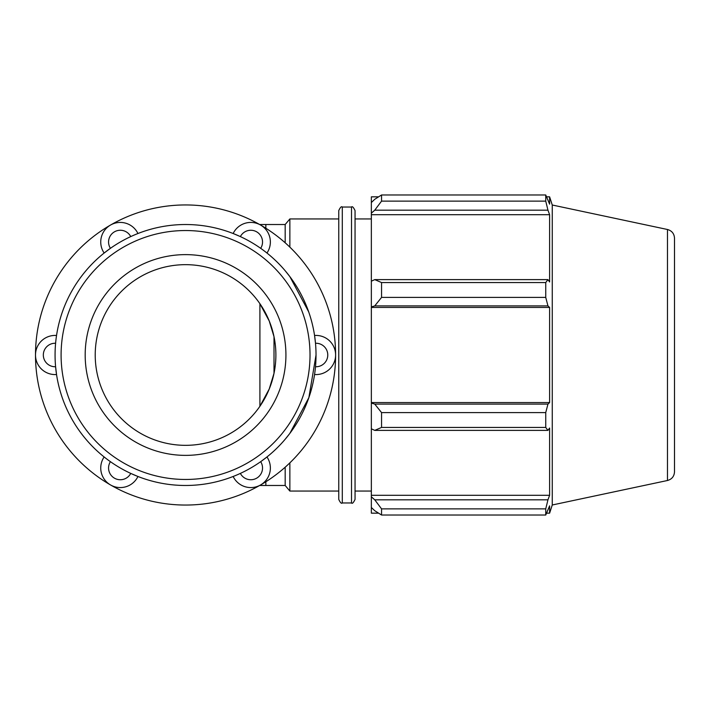 <?xml version="1.0" encoding="UTF-8"?>
<svg xmlns="http://www.w3.org/2000/svg" width="710" height="710" viewBox="0 0 710 710"><rect width="100%" height="100%" fill="white"/><g stroke="black" fill="none" stroke-linecap="round" stroke-linejoin="round"><path stroke-width="1.06" d="M137.811 476.437L137.349 476.25M136.515 475.913L135.929 475.673M104.255 457.062L104.148 456.965A19.569 19.569 0 0 0 110.529 484.948A19.569 19.569 0 0 0 137.944 476.49L130.738 473.41A11.742 11.742 0 0 1 114.443 478.167A11.742 11.742 0 0 1 110.414 461.678L109.5 461.021M107.973 459.911L106.731 458.979M105.355 457.923L104.645 457.373M56.516 374.374L56.445 373.877M56.321 372.99L56.232 372.359M56.516 335.626L56.543 335.484A19.569 19.569 0 0 0 35.5 355A19.569 19.569 0 0 0 56.543 374.516L55.602 366.733A11.742 11.742 0 0 1 43.328 355A11.742 11.742 0 0 1 55.602 343.267L55.708 342.149M55.904 340.276L56.09 338.732M56.321 337.01L56.445 336.123M105.355 252.077L105.861 251.686M107.973 250.089L109.491 248.979M137.811 233.563L137.944 233.51A19.569 19.569 0 0 0 110.529 225.052A19.569 19.569 0 0 0 104.148 253.035L110.414 248.322A11.742 11.742 0 0 1 114.443 231.833A11.742 11.742 0 0 1 130.738 236.59L131.758 236.119M133.48 235.356L134.909 234.753M136.515 234.087L137.349 233.75M314.583 335.626L314.654 336.123M314.787 337.01L314.867 337.64M314.565 335.484A19.569 19.569 0 0 1 335.599 355A19.569 19.569 0 0 1 314.565 374.516A19.569 19.569 0 0 0 335.599 355A19.569 19.569 0 0 0 314.565 335.484L315.506 343.267A11.742 11.742 0 0 1 327.772 355A11.742 11.742 0 0 1 315.506 366.733L315.4 367.851M315.196 369.724L315.009 371.268M314.787 372.99L314.654 373.877M265.744 457.923L265.247 458.314M263.126 459.911L261.617 461.021M233.288 476.437L233.155 476.49A19.569 19.569 0 0 0 260.579 484.948A19.569 19.569 0 0 0 266.96 456.965L260.685 461.678A11.742 11.742 0 0 1 256.665 478.167A11.742 11.742 0 0 1 240.37 473.41L239.341 473.881M237.619 474.644L236.199 475.247M234.584 475.913L233.75 476.25M104.148 253.035A19.569 19.569 0 0 1 110.529 225.052A19.569 19.569 0 0 1 137.944 233.51L135.929 234.327M233.288 233.563L233.75 233.75M234.593 234.087L235.179 234.327M266.845 252.938L266.96 253.035A19.569 19.569 0 0 0 260.579 225.052A19.569 19.569 0 0 0 233.155 233.51L240.37 236.59A11.742 11.742 0 0 1 256.665 231.833A11.742 11.742 0 0 1 260.685 248.322L261.608 248.979M263.126 250.089L264.368 251.02M265.753 252.077L266.454 252.627M233.155 233.51A19.569 19.569 0 0 1 260.579 225.052A19.569 19.569 0 0 1 266.96 253.035L265.247 251.686M314.565 374.516L314.867 372.359M266.96 456.965A19.569 19.569 0 0 1 260.579 484.948A19.569 19.569 0 0 1 233.155 476.49L235.179 475.673M137.944 476.49A19.569 19.569 0 0 1 110.529 484.948A19.569 19.569 0 0 1 104.148 456.965L105.861 458.314M35.5 355A150.05 150.05 0 0 0 260.579 484.948A150.05 150.05 0 0 0 260.579 225.052A150.05 150.05 0 0 0 35.5 355A19.569 19.569 0 0 1 56.543 335.484L56.232 337.64M308.69 311.85L289.858 276.616L285.18 270.75M285.18 439.25L289.858 433.384L308.877 397.618L316.03 355M285.18 467.198L285.18 485.48L289.858 491.054L338.759 491.054M265.851 228.238L265.851 224.52L285.18 224.52L285.18 242.802M259.913 303.72L259.913 406.28L269.223 389.036L274.007 373.318L274.007 336.682L269.223 320.964L259.913 303.72M289.858 462.867L289.858 491.054M285.18 224.52L289.858 218.946L289.858 247.133M378.59 513.161L371.348 513.161L371.348 507.464L374.756 510.712L381.554 515.025L381.554 508.875L374.756 499.822L371.348 496.805L371.348 507.464M371.348 496.805L371.348 428.813L374.756 430.384L381.554 427.438L381.554 412.59L374.756 404.096L371.348 403.076L371.348 428.813M371.348 403.076L371.348 306.924L374.756 305.904L381.554 297.41L381.554 282.562L374.756 279.616L371.348 281.187L371.348 306.924M371.348 281.187L371.348 213.195L374.756 210.178L381.554 201.125L381.554 194.975L374.756 199.288L371.348 202.536L371.348 213.195M371.348 202.536L371.348 196.839L378.59 196.839M667.48 229.499C671.855 230.741 674.198 233.625 674.5 238.161L674.5 471.839C674.198 476.374 671.855 479.259 667.48 480.501L667.48 229.499L552.265 205.012L549.611 196.839L549.611 204.16L545.741 194.975L545.741 201.125L381.554 201.125M381.554 194.975L545.741 194.975M374.756 210.178L547.951 210.178L549.611 214.704L549.611 281.968L547.951 279.616L374.756 279.616M381.554 282.562L545.741 282.562L547.951 279.616M371.348 402.561L549.611 402.561L547.951 404.096L374.756 404.096M381.554 412.59L545.741 412.59L547.951 404.096M371.348 495.296L549.611 495.296L547.951 499.822L374.756 499.822M381.554 508.875L545.741 508.875L547.951 499.822M374.756 305.904L547.951 305.904L545.741 297.41L381.554 297.41M371.348 307.439L549.611 307.439L549.611 402.561M547.951 305.904L549.611 307.439M552.265 205.012L552.265 504.987L549.611 513.161L549.611 505.839L545.741 515.025L381.554 515.025M545.741 412.59L545.741 427.438L381.554 427.438M374.756 430.384L547.951 430.384L545.741 427.438M547.951 430.384L549.611 428.032L549.611 495.296M545.741 508.875L545.741 515.025M547.951 210.178L545.741 201.125M545.741 282.562L545.741 297.41M371.348 214.704L549.611 214.704M355.053 355L355.053 210.586C353.447 207.249 352.267 206.069 351.512 207.036L351.512 502.964C352.267 503.931 353.447 502.751 355.053 499.414L355.053 355L355.053 491.054L371.348 491.054M342.3 207.036C341.466 206.122 340.285 207.302 338.759 210.586L338.759 499.414C340.285 502.698 341.466 503.878 342.3 502.964L342.3 207.036L351.512 207.036M55.069 355A130.48 130.48 0 0 0 250.79 467.997A130.48 130.48 0 0 0 250.79 242.004A130.48 130.48 0 0 0 55.069 355M61.096 355A124.454 124.454 0 0 1 247.781 247.213A124.454 124.454 0 0 1 247.781 462.787A124.454 124.454 0 0 1 61.096 355M85.182 355A100.367 100.367 0 0 0 235.738 441.922A100.367 100.367 0 0 0 235.738 268.078A100.367 100.367 0 0 0 85.182 355M95.22 355A90.33 90.33 0 0 0 230.714 433.233A90.33 90.33 0 0 0 230.714 276.767A90.33 90.33 0 0 0 95.22 355M265.851 481.762L265.851 485.48L285.18 485.48M265.851 485.48L259.647 485.48M265.851 224.52L259.647 224.52M289.858 218.946L338.759 218.946M342.3 502.964L351.512 502.964M546.7 196.839L549.611 196.839M546.7 513.161L549.611 513.161M667.48 480.501L552.265 504.987M355.053 218.946L371.348 218.946"/></g></svg>
